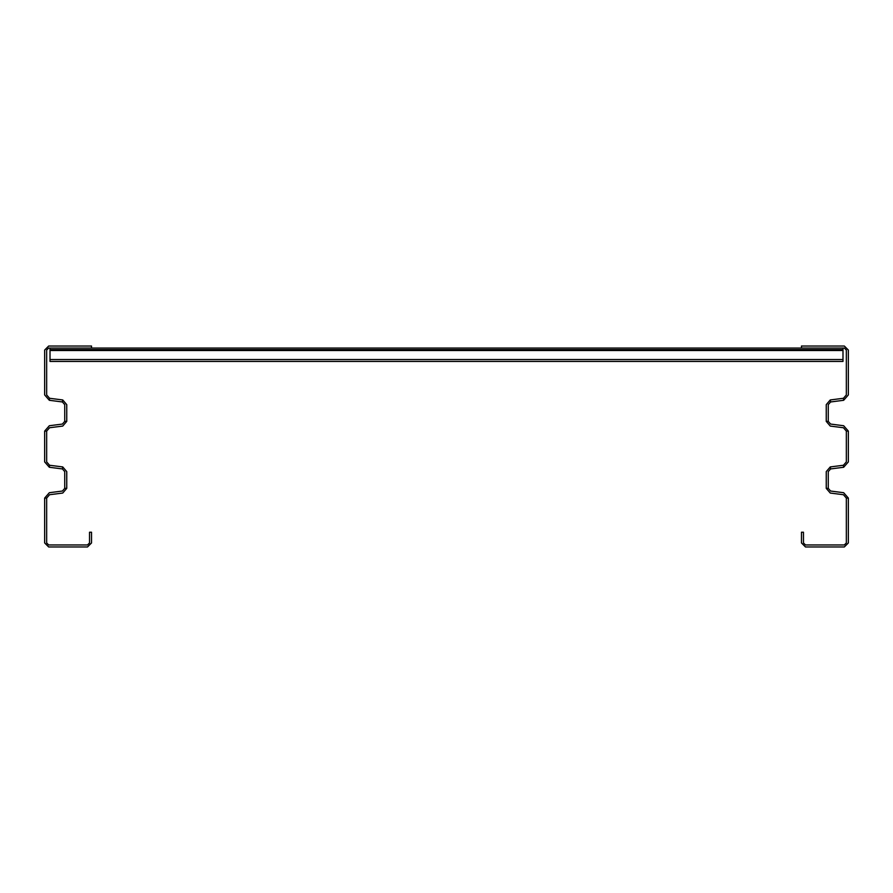<?xml version="1.0" encoding="UTF-8"?>
<svg xmlns="http://www.w3.org/2000/svg" width="893" height="893" viewBox="0 0 893 893"><rect width="100%" height="100%" fill="white"/><g stroke="black" fill="none" stroke-linecap="round" stroke-linejoin="round"><path stroke-width="1.34" d="M50.008 359.499L50.008 361.442L842.992 361.442L842.992 349.654L50.008 349.654L50.008 359.499L842.992 359.499M848.35 498.071L843.695 492.757L830.59 491.038L828.257 488.382L828.257 471.593L830.59 468.937L843.695 467.218L848.35 461.904L848.35 431.096L843.695 425.782L830.59 424.063L828.257 421.407L828.257 404.618L830.59 401.962L843.695 400.243L848.35 394.929L848.35 350.056L844.331 346.037L801.467 346.037L801.467 348.047L91.532 348.047L844.331 348.047L846.341 350.056L846.341 394.929L843.427 398.245L830.323 399.975L826.248 404.618L826.248 421.407L830.323 426.05L843.427 427.78L846.341 431.096L846.341 461.904L843.427 465.22L830.323 466.95L826.248 471.593L826.248 488.382L830.323 493.025L843.427 494.755L846.341 498.071L846.341 542.944L844.331 544.953L805.486 544.953L803.477 542.944L803.477 532.228L801.467 532.228L801.467 542.944L805.486 546.962L844.331 546.962L848.35 542.944L848.35 498.071L846.341 498.071M44.65 498.071L49.305 492.757L62.41 491.038L64.742 488.382L64.742 471.593L62.41 468.937L49.305 467.218L44.65 461.904L44.65 431.096L49.305 425.782L62.41 424.063L64.742 421.407L64.742 404.618L62.41 401.962L49.305 400.243L44.65 394.929L44.65 350.056L48.669 346.037L91.532 346.037L91.532 348.047L48.669 348.047L46.659 350.056L46.659 394.929L49.573 398.245L62.677 399.975L66.752 404.618L66.752 421.407L62.677 426.05L49.573 427.78L46.659 431.096L46.659 461.904L49.573 465.22L62.677 466.95L66.752 471.593L66.752 488.382L62.677 493.025L49.573 494.755L46.659 498.071L46.659 542.944L48.669 544.953L87.514 544.953L89.523 542.944L89.523 532.228L91.532 532.228L91.532 542.944L87.514 546.962L48.669 546.962L44.65 542.944L44.65 498.071L46.659 498.071M50.008 349.654L50.008 348.047L842.992 348.047L842.992 349.654M848.35 431.096L846.341 431.096M843.695 400.243L843.427 398.245M828.257 421.407L826.248 421.407M830.59 401.962L830.323 399.975M843.695 467.218L843.427 465.22M830.59 468.937L830.323 466.95M828.257 488.382L826.248 488.382M49.305 400.243L49.573 398.245M44.65 431.096L46.659 431.096M64.742 421.407L66.752 421.407M62.41 401.962L62.677 399.975M49.305 467.218L49.573 465.22M62.41 468.937L62.677 466.95M64.742 488.382L66.752 488.382M50.008 350.536L842.992 350.536"/></g></svg>
